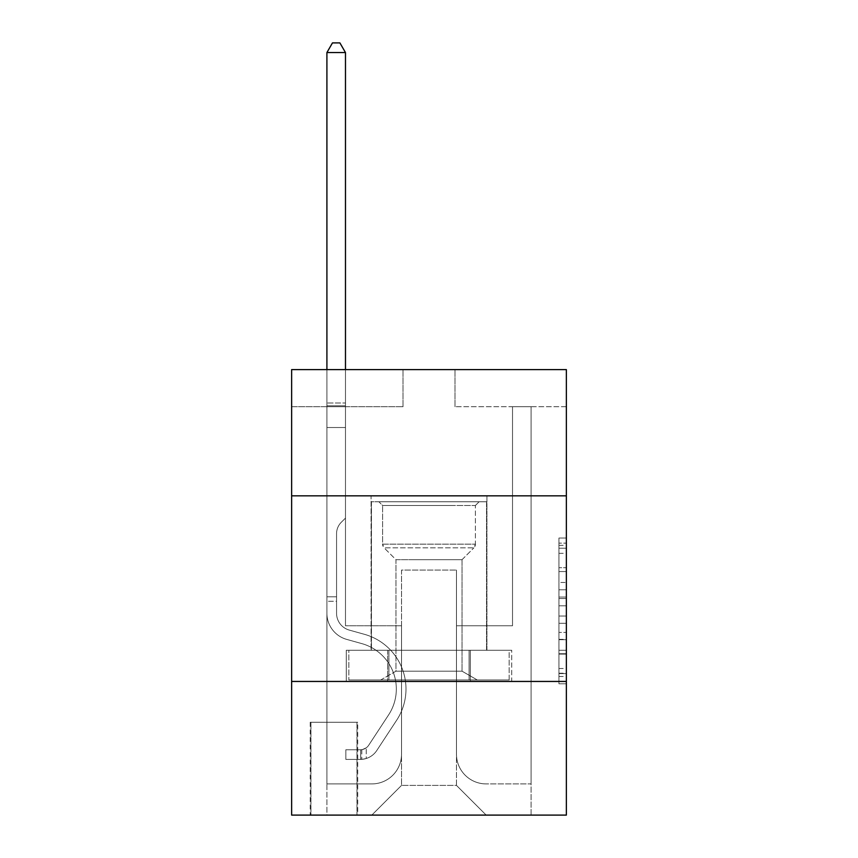<?xml version="1.0" encoding="UTF-8"?>
<svg xmlns="http://www.w3.org/2000/svg" width="858" height="858" viewBox="0 0 858 858"><rect width="100%" height="100%" fill="white"/><g stroke="black" fill="none" stroke-linecap="round" stroke-linejoin="round"><path stroke-width="0.64" stroke-dasharray="4.29 3.22" d="M558.933 582.485L558.933 605.812L566.366 605.812L566.366 676.501L566.366 545.323L566.366 605.812L558.933 605.812L558.933 543.135L558.933 683.794L558.933 538.03L558.933 673.594L566.366 673.594L558.933 673.594L566.366 673.594L558.933 673.594L558.933 650.267L558.933 683.794L566.366 683.794L566.366 538.03L566.366 673.23L566.366 616.012L558.933 616.012L566.366 616.012L566.366 650.267L566.366 548.23L558.933 548.23L566.366 548.23L566.366 683.794L566.366 545.323L566.366 683.794L558.933 683.794L558.933 538.03L566.366 538.03L566.366 545.323L566.366 538.03L566.366 545.323L566.366 538.03L566.366 543.135L566.366 538.03L558.933 538.03L558.933 548.23L566.366 548.23L558.933 548.23L558.933 582.485L566.366 582.485M486.915 495.827L486.915 650.267L371.085 650.267L486.915 650.267L371.085 650.267L486.915 650.267L486.915 495.827L371.085 495.827L371.085 650.267L371.085 495.827L486.915 495.827M357.722 722.286L310.199 722.286L357.722 722.286L357.722 815.1L310.199 815.1L357.722 815.1M310.199 722.286L310.199 815.1M566.366 597.061L566.366 589.778L566.366 597.061L558.933 597.061L558.933 567.728L558.933 654.096L558.933 632.41L566.366 632.41L558.933 632.41L558.933 683.794L566.366 683.794L558.933 683.794L566.366 683.794L558.933 683.794L558.933 538.03L566.366 538.03L558.933 538.03L566.366 538.03L558.933 538.03L558.933 597.061L566.366 597.061M566.366 681.445L566.366 815.1L291.634 815.1L291.634 681.445L566.366 681.445L566.366 369.605L454.987 369.605L566.366 369.605L566.366 406.724L566.366 369.605L291.634 369.605L403.013 369.605L291.634 369.605L291.634 406.724L403.013 406.724L291.634 406.724L291.634 369.605L291.634 495.827L566.366 495.827L291.634 495.827L291.634 681.445L566.366 681.445L291.634 681.445M566.366 406.724L454.987 406.724L566.366 406.724M512.526 406.724L531.091 406.724L512.526 406.724L531.091 406.724L512.526 406.724L531.091 406.724L512.526 406.724L531.091 406.724L512.526 406.724L531.091 406.724L512.526 406.724L531.091 406.724L512.526 406.724L512.526 625.761L456.477 625.761L456.477 785.402L401.523 785.402L456.477 785.402L486.175 815.1L531.091 815.1L531.091 406.724L531.091 815.1L371.825 815.1L486.175 815.1L456.477 785.402L486.175 815.1L456.477 785.402L456.477 570.077L456.477 754.214A29.698 29.698 0 0 0 486.175 783.912L531.091 783.912L531.091 406.724L531.091 783.912L531.091 406.724L531.091 783.912L531.091 406.724L531.091 783.912L531.091 406.724L531.091 783.912L486.175 783.912A29.698 29.698 0 0 1 456.477 754.214A29.698 29.698 0 0 0 486.175 783.912A29.698 29.698 0 0 1 456.477 754.214A29.698 29.698 0 0 0 486.175 783.912A29.698 29.698 0 0 1 456.477 754.214A29.698 29.698 0 0 0 486.175 783.912A29.698 29.698 0 0 1 456.477 754.214A29.698 29.698 0 0 0 486.175 783.912A29.698 29.698 0 0 1 456.477 754.214L456.477 625.761L456.477 754.214L456.477 625.761L456.477 754.214L456.477 625.761L456.477 754.214L456.477 625.761L456.477 754.214L456.477 625.761L512.526 625.761L456.477 625.761L512.526 625.761L456.477 625.761L512.526 625.761L456.477 625.761L512.526 625.761L456.477 625.761L512.526 625.761L456.477 625.761L512.526 625.761L512.526 406.724M326.909 406.724L345.474 406.724L326.909 406.724L345.474 406.724L326.909 406.724L345.474 406.724L326.909 406.724L345.474 406.724L326.909 406.724L345.474 406.724L326.909 406.724L345.474 406.724L326.909 406.724L326.909 815.1L371.825 815.1L401.523 785.402L401.523 625.761L345.474 625.761L345.474 406.724L345.474 625.761L345.474 406.724L345.474 625.761L345.474 406.724L345.474 625.761L345.474 406.724L345.474 625.761L345.474 406.724L345.474 625.761L345.474 406.724L345.474 625.761L401.523 625.761L345.474 625.761L401.523 625.761L345.474 625.761L401.523 625.761L345.474 625.761L401.523 625.761L345.474 625.761L401.523 625.761L345.474 625.761L401.523 625.761L401.523 785.402L371.825 815.1L401.523 785.402L371.825 815.1L326.909 815.1L326.909 406.724L326.909 783.912L371.825 783.912A29.698 29.698 0 0 0 401.523 754.214L401.523 625.761L401.523 754.214A29.698 29.698 0 0 1 371.825 783.912A29.698 29.698 0 0 0 401.523 754.214A29.698 29.698 0 0 1 371.825 783.912A29.698 29.698 0 0 0 401.523 754.214A29.698 29.698 0 0 1 371.825 783.912A29.698 29.698 0 0 0 401.523 754.214A29.698 29.698 0 0 1 371.825 783.912A29.698 29.698 0 0 0 401.523 754.214A29.698 29.698 0 0 1 371.825 783.912L326.909 783.912L371.825 783.912L326.909 783.912L371.825 783.912L326.909 783.912L371.825 783.912L326.909 783.912L371.825 783.912L326.909 783.912L326.909 406.724M310.939 815.1L356.982 815.1L310.939 815.1L310.939 722.286L356.982 722.286L356.982 815.1L356.982 722.286L310.939 722.286L310.939 815.1M401.523 570.077L401.523 785.402L401.523 570.077L456.477 570.077L401.523 570.077M454.987 406.724L454.987 369.605L454.987 406.724M403.013 406.724L403.013 369.605L403.013 406.724M511.733 681.445L346.267 681.445L511.733 681.445L511.733 650.267L346.267 650.267L470.366 650.267L470.366 681.445L470.366 650.267L387.634 650.267L387.634 681.445L387.634 650.267L346.267 650.267L346.267 681.445L346.267 650.267L511.733 650.267L511.733 681.445M566.366 495.827L291.634 495.827M387.634 650.267L387.634 681.445L387.634 650.267M470.366 650.267L470.366 681.445L470.366 650.267M558.933 605.812L566.366 605.812L558.933 605.812M558.933 543.135L558.933 538.03L558.933 543.135L566.366 543.135L558.933 543.135M558.933 653.732L558.933 623.305L558.933 653.732L566.366 653.732L558.933 653.732M558.933 623.305L558.933 616.012L566.366 616.012L558.933 616.012L558.933 623.305L566.366 623.305L558.933 623.305M558.933 567.728L558.933 548.23L558.933 567.728L566.366 567.728L558.933 567.728M558.933 538.03L566.366 538.03L558.933 538.03L558.933 545.323L558.933 538.03L566.366 538.03M558.933 683.794L566.366 683.794L558.933 683.794L558.933 676.501L558.933 683.794M326.909 601.265L326.909 52.553L326.909 427.52L326.909 52.553L345.474 52.553L345.474 403.013L345.474 52.553L326.909 52.553L332.475 42.9L339.897 42.9L332.475 42.9L326.909 52.553L326.909 427.52L326.909 52.553L345.474 52.553L339.897 42.9L345.474 52.553L345.474 427.52L326.909 427.52L326.909 405.78L326.909 427.52L345.474 427.52L345.474 518.103L341.28 522.286A16.13 16.13 -45.1 0 0 336.561 533.697A16.13 16.13 134.9 0 1 341.28 522.286L345.474 518.103L345.474 52.553L326.909 52.553L332.475 42.9L339.897 42.9L332.475 42.9L326.909 52.553L326.909 405.78L326.909 52.553L345.474 52.553L339.897 42.9L345.474 52.553L345.474 427.52L326.909 427.52L326.909 613.298A27.102 27.102 -45.1 0 0 346.729 639.403A27.102 27.102 134.9 0 1 326.909 613.298L326.909 427.52L345.474 427.52L345.474 518.103L341.28 522.286A16.13 16.13 -23.9 0 0 336.561 533.697A16.13 16.13 156.1 0 1 341.28 522.286L345.474 518.103L345.474 52.553L326.909 52.553L332.475 42.9L339.897 42.9L332.475 42.9L326.909 52.553L326.909 613.298A27.102 27.102 -23.9 0 0 346.729 639.403A27.102 27.102 134.9 0 1 326.909 613.298L326.909 427.52L345.474 427.52L345.474 518.103L341.28 522.286A16.13 16.13 -23.9 0 0 336.561 533.697A16.13 16.13 156.1 0 1 341.28 522.286L345.474 518.103L345.474 427.52L326.909 427.52L326.909 613.298A27.102 27.102 -23.9 0 0 346.729 639.403A27.102 27.102 134.9 0 1 326.909 613.298L326.909 427.52L345.474 427.52L345.474 405.78L345.474 518.103L341.28 522.286A16.13 16.13 -23.9 0 0 336.561 533.697A16.13 16.13 156.1 0 1 341.28 522.286L345.474 518.103L345.474 427.52L326.909 427.52L326.909 613.298A27.102 27.102 -23.9 0 0 346.729 639.403L361.84 643.618L346.729 639.403A27.102 27.102 156.1 0 1 326.909 613.298L326.909 427.52L345.474 427.52L345.474 403.013L345.474 518.103L341.28 522.286A16.13 16.13 -23.9 0 0 336.561 533.697A16.13 16.13 156.1 0 1 341.28 522.286L345.474 518.103L345.474 427.52L326.909 427.52L326.909 613.298A27.102 27.102 -23.9 0 0 346.729 639.403A27.102 27.102 156.1 0 1 326.909 613.298L326.909 427.52L345.474 427.52L345.474 52.553L339.897 42.9L345.474 52.553L345.474 518.103L341.28 522.286A16.13 16.13 -23.9 0 0 336.561 533.697A16.13 16.13 156.1 0 1 341.28 522.286L345.474 518.103L345.474 427.52L326.909 427.52L326.909 613.298L326.909 601.265L336.561 601.265L336.561 596.803L326.909 596.803L336.561 596.803L336.561 613.298L336.561 533.697L336.561 613.298A17.45 17.45 -45.1 0 0 349.324 630.104A17.45 17.45 134.9 0 1 336.561 613.298L336.561 533.697L336.561 613.298L336.561 596.803L326.909 596.803L336.561 596.803L336.561 613.298A17.45 17.45 -23.9 0 0 349.324 630.104A17.45 17.45 134.9 0 1 336.561 613.298L336.561 533.697L336.561 613.298A17.45 17.45 -23.9 0 0 349.324 630.104A17.45 17.45 134.9 0 1 336.561 613.298L336.561 533.697L336.561 613.298L336.561 596.803L326.909 596.803L336.561 596.803L336.561 613.298A17.45 17.45 -23.9 0 0 349.324 630.104L364.435 634.319L349.324 630.104A17.45 17.45 156.1 0 1 336.561 613.298L336.561 533.697L336.561 613.298A17.45 17.45 -23.9 0 0 349.324 630.104A17.45 17.45 156.1 0 1 336.561 613.298L336.561 533.697L336.561 613.298L336.561 601.265L326.909 601.265M360.692 759.405A19.68 19.68 -45.1 0 0 376.769 750.525L396.675 720.194A56.8 56.8 -45.1 0 0 364.435 634.319L349.324 630.104A17.45 17.45 156.1 0 1 336.561 613.298A17.45 17.45 -23.9 0 0 349.324 630.104L364.435 634.319L349.324 630.104A17.45 17.45 156.1 0 1 336.561 613.298A17.45 17.45 156.1 0 0 349.324 630.104A17.45 17.45 156.1 0 1 336.561 613.298A17.45 17.45 156.1 0 0 349.324 630.104L364.435 634.319A56.8 56.8 134.9 0 1 396.675 720.194A56.8 56.8 -45.1 0 0 364.435 634.319L349.324 630.104A17.45 17.45 156.1 0 1 336.561 613.298A17.45 17.45 156.1 0 0 349.324 630.104L364.435 634.319L349.324 630.104A17.45 17.45 156.1 0 1 336.561 613.298A17.45 17.45 156.1 0 0 349.324 630.104A17.45 17.45 156.1 0 1 336.561 613.298A17.45 17.45 156.1 0 0 349.324 630.104L364.435 634.319L349.324 630.104A17.45 17.45 156.1 0 1 336.561 613.298A17.45 17.45 156.1 0 0 349.324 630.104L364.435 634.319A56.8 56.8 156.1 0 1 396.675 720.194A56.8 56.8 -45.1 0 0 364.435 634.319L349.324 630.104L364.435 634.319A56.8 56.8 156.1 0 1 396.675 720.194L376.769 750.525L396.675 720.194A56.8 56.8 -23.9 0 0 364.435 634.319L349.324 630.104L364.435 634.319A56.8 56.8 156.1 0 1 396.675 720.194A56.8 56.8 -23.9 0 0 364.435 634.319L349.324 630.104L364.435 634.319A56.8 56.8 156.1 0 1 396.675 720.194A56.8 56.8 -23.9 0 0 364.435 634.319L349.324 630.104L364.435 634.319A56.8 56.8 156.1 0 1 396.675 720.194L376.769 750.525L396.675 720.194A56.8 56.8 -23.9 0 0 364.435 634.319A56.8 56.8 -23.9 0 1 396.675 720.194A56.8 56.8 -23.9 0 0 364.435 634.319A56.8 56.8 -23.9 0 1 396.675 720.194L376.769 750.525A19.68 19.68 134.9 0 1 366.259 758.493A19.68 19.68 -45.1 0 0 376.769 750.525L396.675 720.194A56.8 56.8 -23.9 0 0 364.435 634.319A56.8 56.8 -23.9 0 1 396.675 720.194L376.769 750.525L396.675 720.194A56.8 56.8 -23.9 0 0 364.435 634.319A56.8 56.8 -23.9 0 1 396.675 720.194A56.8 56.8 -23.9 0 0 364.435 634.319A56.8 56.8 -23.9 0 1 396.675 720.194L376.769 750.525L396.675 720.194A56.8 56.8 -23.9 0 0 364.435 634.319A56.8 56.8 -23.9 0 1 396.675 720.194L376.769 750.525A19.68 19.68 156.1 0 1 366.259 758.493C360.542 759.705 360.542 759.705 366.259 758.493C360.542 759.705 360.542 759.705 366.259 758.493A19.68 19.68 -23.9 0 0 376.769 750.525L396.675 720.194L376.769 750.525A19.68 19.68 156.1 0 1 366.259 758.493C360.542 759.705 360.542 759.705 366.259 758.493C360.542 759.705 360.542 759.705 366.259 758.493A19.68 19.68 -23.9 0 0 376.769 750.525L396.675 720.194L376.769 750.525A19.68 19.68 156.1 0 1 366.259 758.493C360.542 759.705 360.542 759.705 366.259 758.493C360.542 759.705 360.542 759.705 366.259 758.493A19.68 19.68 -23.9 0 0 376.769 750.525L396.675 720.194L376.769 750.525A19.68 19.68 156.1 0 1 366.259 758.493C360.542 759.705 360.542 759.705 366.259 758.493C360.542 759.705 360.542 759.705 366.259 758.493A19.68 19.68 -23.9 0 0 376.769 750.525L396.675 720.194L376.769 750.525A19.68 19.68 156.1 0 1 366.259 758.493C360.542 759.705 360.542 759.705 366.259 758.493C360.542 759.705 360.542 759.705 366.259 758.493A19.68 19.68 -23.9 0 0 376.769 750.525A19.68 19.68 -45.1 0 1 360.692 759.405L360.692 749.753A10.028 10.028 -45.1 0 0 368.704 745.237L388.599 714.896A47.147 47.147 -45.1 0 0 361.84 643.618L346.729 639.403A27.102 27.102 156.1 0 1 326.909 613.298A27.102 27.102 -23.9 0 0 346.729 639.403L361.84 643.618A47.147 47.147 134.9 0 1 388.599 714.896A47.147 47.147 -45.1 0 0 361.84 643.618L346.729 639.403A27.102 27.102 156.1 0 1 326.909 613.298A27.102 27.102 156.1 0 0 346.729 639.403A27.102 27.102 156.1 0 1 326.909 613.298A27.102 27.102 156.1 0 0 346.729 639.403L361.84 643.618L346.729 639.403A27.102 27.102 156.1 0 1 326.909 613.298A27.102 27.102 156.1 0 0 346.729 639.403L361.84 643.618L346.729 639.403A27.102 27.102 156.1 0 1 326.909 613.298A27.102 27.102 156.1 0 0 346.729 639.403A27.102 27.102 156.1 0 1 326.909 613.298A27.102 27.102 156.1 0 0 346.729 639.403L361.84 643.618A47.147 47.147 156.1 0 1 388.599 714.896A47.147 47.147 -45.1 0 0 361.84 643.618L346.729 639.403A27.102 27.102 156.1 0 1 326.909 613.298A27.102 27.102 156.1 0 0 346.729 639.403L361.84 643.618A47.147 47.147 156.1 0 1 388.599 714.896L368.704 745.237L388.599 714.896A47.147 47.147 -23.9 0 0 361.84 643.618L346.729 639.403L361.84 643.618A47.147 47.147 156.1 0 1 388.599 714.896A47.147 47.147 -23.9 0 0 361.84 643.618L346.729 639.403L361.84 643.618A47.147 47.147 156.1 0 1 388.599 714.896A47.147 47.147 -23.9 0 0 361.84 643.618L346.729 639.403L361.84 643.618A47.147 47.147 156.1 0 1 388.599 714.896L368.704 745.237L388.599 714.896A47.147 47.147 -23.9 0 0 361.84 643.618A47.147 47.147 -23.9 0 1 388.599 714.896A47.147 47.147 -23.9 0 0 361.84 643.618A47.147 47.147 -23.9 0 1 388.599 714.896L368.704 745.237A10.028 10.028 134.9 0 1 366.259 747.811C360.639 750.396 360.639 750.396 366.259 747.811C360.639 750.396 360.639 750.396 366.259 747.811A10.028 10.028 -45.1 0 0 368.704 745.237L388.599 714.896A47.147 47.147 -23.9 0 0 361.84 643.618A47.147 47.147 -23.9 0 1 388.599 714.896L368.704 745.237L388.599 714.896A47.147 47.147 -23.9 0 0 361.84 643.618A47.147 47.147 -23.9 0 1 388.599 714.896A47.147 47.147 -23.9 0 0 361.84 643.618A47.147 47.147 -23.9 0 1 388.599 714.896L368.704 745.237L388.599 714.896A47.147 47.147 -23.9 0 0 361.84 643.618A47.147 47.147 -23.9 0 1 388.599 714.896L368.704 745.237A10.028 10.028 156.1 0 1 366.259 747.811C360.639 750.396 360.639 750.396 366.259 747.811C360.639 750.396 360.639 750.396 366.259 747.811A10.028 10.028 -23.9 0 0 368.704 745.237L388.599 714.896L368.704 745.237A10.028 10.028 156.1 0 1 366.259 747.811C360.639 750.396 360.639 750.396 366.259 747.811C360.639 750.396 360.639 750.396 366.259 747.811A10.028 10.028 -23.9 0 0 368.704 745.237L388.599 714.896L368.704 745.237A10.028 10.028 156.1 0 1 366.259 747.811C360.639 750.396 360.639 750.396 366.259 747.811C360.639 750.396 360.639 750.396 366.259 747.811A10.028 10.028 -23.9 0 0 368.704 745.237L388.599 714.896L368.704 745.237A10.028 10.028 156.1 0 1 366.259 747.811C360.639 750.396 360.639 750.396 366.259 747.811C360.639 750.396 360.639 750.396 366.259 747.811A10.028 10.028 -23.9 0 0 368.704 745.237L388.599 714.896L368.704 745.237A10.028 10.028 156.1 0 1 366.259 747.811C360.639 750.396 360.639 750.396 366.259 747.811C360.639 750.396 360.639 750.396 366.259 747.811A10.028 10.028 -23.9 0 0 368.704 745.237A10.028 10.028 -45.1 0 1 360.692 749.753L360.692 759.405L345.838 759.416L360.692 759.405A19.68 19.68 -23.9 0 0 376.769 750.525A19.68 19.68 -23.9 0 1 360.692 759.405L360.692 749.753L345.838 749.763L360.692 749.753A10.028 10.028 -23.9 0 0 368.704 745.237A10.028 10.028 -23.9 0 1 360.692 749.753L360.692 759.405L345.838 759.416L345.838 749.763L345.838 759.416L360.692 759.405A19.68 19.68 -23.9 0 0 376.769 750.525A19.68 19.68 -23.9 0 1 360.692 759.405L360.692 749.753L345.838 749.763L360.692 749.753A10.028 10.028 -23.9 0 0 368.704 745.237A10.028 10.028 -23.9 0 1 360.692 749.753L360.692 759.405L345.838 759.416L345.838 749.763L345.838 759.416L360.692 759.405A19.68 19.68 -23.9 0 0 376.769 750.525A19.68 19.68 -23.9 0 1 360.692 759.405L360.692 749.753L345.838 749.763L360.692 749.753A10.028 10.028 -23.9 0 0 368.704 745.237A10.028 10.028 -23.9 0 1 360.692 749.753L360.692 759.405L345.838 759.416L345.838 749.763L345.838 759.416L360.692 759.405A19.68 19.68 -23.9 0 0 376.769 750.525A19.68 19.68 -23.9 0 1 360.692 759.405L360.692 749.753L345.838 749.763L360.692 749.753A10.028 10.028 -23.9 0 0 368.704 745.237A10.028 10.028 -23.9 0 1 360.692 749.753L360.692 759.405L345.838 759.416L345.838 749.763L345.838 759.416L360.692 759.405A19.68 19.68 -23.9 0 0 376.769 750.525A19.68 19.68 -23.9 0 1 360.692 759.405L360.692 749.753L345.838 749.763L360.692 749.753A10.028 10.028 -23.9 0 0 368.704 745.237A10.028 10.028 -23.9 0 1 360.692 749.753L360.692 759.405L345.838 759.416L345.838 749.763L345.838 759.416L360.692 759.405M326.909 369.605L326.909 52.553L345.474 52.553L326.909 52.553L332.475 42.9L339.897 42.9L332.475 42.9L326.909 52.553L326.909 403.013L326.909 52.553L345.474 52.553L339.897 42.9L345.474 52.553L345.474 403.013L345.474 52.553L326.909 52.553L332.475 42.9L339.897 42.9L332.475 42.9L326.909 52.553L345.474 52.553L339.897 42.9L345.474 52.553L345.474 369.605M403.936 501.769L479.118 501.769L403.936 501.769M452.198 505.48L382.593 505.48L452.198 505.48M404.869 679.965L477.262 679.965L404.869 679.965M412.484 671.181L462.044 671.181L412.484 671.181M412.484 559.684L462.044 559.684L412.484 559.684M400.225 501.769L486.54 501.769L400.225 501.769M400.225 650.267L486.54 650.267L400.225 650.267M509.159 650.267L348.841 650.267L509.159 650.267L509.159 679.965L348.841 679.965L509.159 679.965L469.079 679.965L509.159 679.965L509.159 650.267L469.079 650.267L469.079 679.965L348.841 679.965L469.079 679.965L469.079 650.267L509.159 650.267M388.921 650.267L388.921 679.965L388.921 650.267L348.841 650.267L348.841 679.965L348.841 650.267L469.079 650.267L388.921 650.267L388.921 679.965L388.921 650.267M475.407 505.48L479.118 501.769L378.882 501.769L479.118 501.769L475.407 505.48L382.593 505.48L378.882 501.769L382.593 505.48L475.407 505.48L475.407 544.165L382.593 544.165L382.593 505.48L382.593 544.165L475.407 544.165L382.593 544.165L475.407 544.165L475.407 505.48M395.956 671.181L380.738 679.965L477.262 679.965L380.738 679.965L395.956 671.181L462.044 671.181L477.262 679.965L462.044 671.181L395.956 671.181L395.956 559.684L384.116 547.833A5.202 5.202 0 0 1 382.593 544.165L384.116 547.833L473.884 547.833A5.202 5.202 0 0 0 475.407 544.165L473.884 547.833L384.116 547.833L473.884 547.833L384.116 547.833L395.956 559.684L462.044 559.684L462.044 671.181L462.044 559.684L395.956 559.684L395.956 671.181M462.044 559.684L473.884 547.833L462.044 559.684M486.54 501.769L371.46 501.769L371.46 650.267L486.54 650.267L371.46 650.267L371.46 501.769L486.54 501.769L486.54 650.267L486.54 501.769M469.079 650.267L469.079 679.965L469.079 650.267M345.838 749.763L360.317 749.763L345.838 749.763L345.838 759.416L345.838 749.763M326.909 403.013L326.909 405.78L326.909 403.013L345.474 403.013L326.909 403.013M366.259 758.493C360.542 759.705 360.542 759.705 366.259 758.493C360.542 759.705 360.542 759.705 366.259 758.493L366.259 747.811L366.259 758.493M345.474 52.553L339.897 42.9L332.475 42.9L326.909 52.553M558.933 650.267L566.366 650.267L558.933 650.267M558.933 639.339L566.366 639.339M558.933 571.557L566.366 571.557L558.933 571.557M558.933 545.323L566.366 545.323M558.933 676.501L566.366 676.501M558.933 668.489L566.366 668.489M558.933 553.335L566.366 553.335M558.933 598.519L566.366 598.519L558.933 598.519M558.933 639.703L566.366 639.703L558.933 639.703M558.933 654.096L566.366 654.096L558.933 654.096M558.933 589.778L566.366 589.778L558.933 589.778M326.909 405.78L345.474 405.78L326.909 405.78M558.933 673.23L566.366 673.23M558.933 673.594L566.366 673.594M558.933 548.23L566.366 548.23M361.808 749.645L361.808 759.351L361.808 749.645"/><path stroke-width="1.29" d="M566.366 495.827L566.366 369.605L291.634 369.605L291.634 495.827L566.366 495.827L566.366 815.1L291.634 815.1L291.634 495.827M566.366 681.445L291.634 681.445M345.474 369.605L345.474 52.553L326.909 52.553L326.909 369.605M326.909 52.553L332.475 42.9L339.897 42.9L345.474 52.553"/></g></svg>
